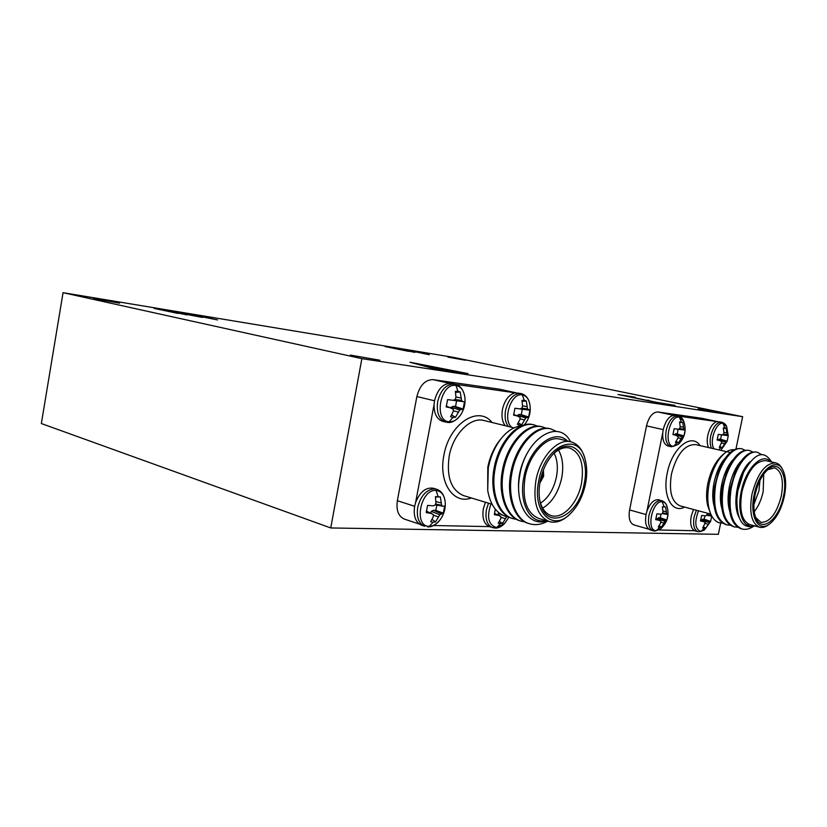 <?xml version="1.0" encoding="UTF-8"?>
<svg xmlns="http://www.w3.org/2000/svg" width="827" height="827" viewBox="0 0 827 827"><rect width="100%" height="100%" fill="white"/><g stroke="black" fill="none" stroke-linecap="round" stroke-linejoin="round"><path stroke-width="1.24" d="M673.436 446.342C663.058 445.98 669.332 414.958 679.37 417.139L683.722 421.284C686.689 430.019 684.911 437.69 678.409 444.285L673.436 446.342L676.931 442.952L675.432 442.352L677.892 438.196L678.099 436.398L672.992 434.092M677.024 435.436L672.961 434.609L674.16 428.706L678.285 429.213L679.67 428.624L680.197 426.815L679.577 421.935L682.73 422.359L683.836 429.161L685.138 430.112L683.95 435.953L682.265 436.894L678.595 442.714L676.931 442.952M713.99 448.803C708.977 441.721 716.089 421.605 722.974 423.31L726.675 426.701L728.277 435.653L727.129 441.236L725.724 442.145L722.178 447.686L720.668 447.914L719.304 447.355L721.93 441.69L717.174 439.54M721.423 449.506L727.129 441.236M720.948 440.781L717.143 439.995L718.301 434.371L722.167 434.857L723.449 434.278L723.935 432.552L723.305 427.9L724.824 427.704L726.168 428.293L727.243 434.775L728.277 435.653L721.506 434.847L720.606 439.261L717.95 439.799M656.338 530.645C645.815 531.203 652.027 500.48 662.2 501.72C664.339 501.896 665.911 503.354 666.913 506.093L666.913 506.093C669.519 515.004 667.441 522.581 660.68 528.825L656.338 530.645L659.781 527.43L658.251 526.985L660.68 522.953L660.866 521.227L655.78 518.777M666.862 520.007L660.204 517.754L661.042 514.187L662.437 513.536L662.965 511.686L662.355 506.765L665.559 506.91L666.655 513.691L668.03 514.229L666.862 520.007L665.094 521.351L661.466 527.057L659.781 527.43M698.877 531.823L704.377 530.035L700.748 531.492C695.021 529.073 694.277 522.178 698.526 510.817M710.465 514.022L710.651 515.335L711.696 515.914M711.727 516.296L710.61 521.413L705.638 528.081L702.723 528.008L705.307 522.519L700.562 520.255M449.123 421.77C433.193 421.015 440.481 382.353 455.997 385.506C460.897 386.54 463.864 390.478 464.877 397.332L464.877 397.332C465.549 403.679 464.143 409.52 460.68 414.854C457.279 419.734 453.423 422.039 449.123 421.77L452.927 417.511L450.581 416.715L453.248 411.505L453.31 409.251L446.239 405.995M451.707 408.031L446.218 406.946L447.603 399.606L453.175 400.299L455.139 399.586L455.935 397.353L455.398 391.336L457.92 391.15L460.246 391.998L461.549 400.413L462.572 401.508L464.495 401.767L463.12 409.003L459.729 410.027L455.45 417.273L452.927 417.511M511.851 427.342C502.082 420.116 511.065 392.329 522.313 394.892C525.972 395.595 528.422 398.449 529.662 403.462L529.662 403.462C531.203 411.184 529.559 418.142 524.731 424.354L524.153 425.037L524.731 424.354M518.653 416.177L513.608 415.164L514.942 408.249L520.059 408.889L521.847 408.218L522.55 406.109L521.982 400.423L524.235 400.237L526.292 401.012L527.543 408.952L529.942 410.182L528.618 416.994L525.786 417.997L521.682 424.82L519.428 425.057L517.351 424.334L519.976 419.434L520.08 417.315L513.629 414.368M429.316 526.292C413.221 526.944 420.416 488.757 436.108 490.463C441.473 491.166 444.533 495.208 445.267 502.599L445.267 502.599C445.567 509.256 443.696 515.2 439.623 520.431C436.439 524.297 433.007 526.251 429.316 526.292L433.038 522.302L430.671 521.734L433.286 516.741L433.327 514.59L426.277 511.003M431.715 513.505L426.215 512.626L427.59 505.38L433.162 505.855L435.136 505.039L435.943 502.764L435.426 496.665L440.336 496.882L441.628 505.287L442.672 506.207L444.668 506L443.313 513.153L439.819 514.776L435.591 521.847L433.038 522.302M508.967 517.102L504.625 523.532L496.634 527.585C488.375 525.114 486.483 517.226 490.959 503.912M506.775 516.627L502.578 523.398L498.195 523.295L500.78 518.581L500.862 516.555L494.432 513.35M730.313 525.207L726.84 524.845C716.513 520.307 712.74 507.23 715.52 485.604C719.087 464.071 732.402 445.991 742.005 448.844L745.189 450.312M726.84 524.845L725.899 524.587C716.389 520.814 712.409 509.081 713.97 489.377L718.663 470.563C725.403 454.922 732.867 447.614 741.054 448.637L742.005 448.844M753.035 526.654C749.272 529.094 745.634 529.88 742.098 529.001C731.854 524.473 728.153 511.303 730.996 489.481C734.614 467.741 747.887 449.454 757.377 452.297L761.388 454.488M742.098 529.001L741.137 528.742C732.391 525.517 728.37 514.839 729.073 496.696L730.014 489.243L735.43 471.183C742.005 457.424 748.993 451.056 756.405 452.08L757.377 452.297M737.942 527.264L734.438 526.913C724.152 522.385 720.41 509.256 723.222 487.537C726.819 465.89 740.113 447.717 749.655 450.57L752.859 452.059M734.438 526.913L733.487 526.654C724.38 523.191 720.369 512.016 721.454 493.15L722.25 487.289L727.047 470.739C733.714 456.111 740.93 449.319 748.693 450.353L749.655 450.57M775.767 462.913L765.833 460.639C755.475 460.608 747.525 470.945 741.995 491.651C739.038 509.897 741.623 520.865 749.758 524.576L759.589 527.223C751.516 523.512 748.973 512.492 751.97 494.153C757.532 473.313 765.461 462.903 775.767 462.913C778.517 463.585 780.719 465.632 782.383 469.054L783.128 470.615C777.008 455.78 758.793 470.263 754.183 494.556C749.262 516.503 758.473 532.981 769.72 523.873C776.522 518.322 781.391 509.194 784.316 496.469C786.405 485.842 786.012 477.22 783.128 470.615M754.875 525.962C742.884 529.383 736.878 520.452 736.867 499.157L737.818 490.98L743.545 472.444C754.348 453.217 763.59 449.568 771.271 461.507L771.477 461.931M770.609 461.735C762.339 451.862 745.665 468.309 741.209 491.6C736.599 512.502 743.731 530.045 754.482 525.848M710.455 513.267L707.736 505.814C706.155 499.291 706.196 491.776 707.881 483.268C710.713 470.646 715.562 461.259 722.416 455.077L724.452 453.372C717.216 459.915 712.109 470.087 709.132 483.898C706.992 495.487 707.436 505.276 710.455 513.267C712.316 517.826 714.869 520.876 718.115 522.395L719.283 522.788M734.159 449.764C731.099 449.34 727.863 450.55 724.452 453.372M755.692 517.475L760.943 522.354C769.844 522.457 776.636 513.681 781.308 496.024C783.934 480.394 781.722 471.008 774.661 467.844L767.704 469.695M763.714 474.14L763.187 491.548C761.409 499.694 758.431 506.403 754.265 511.696M753.924 504.377L758.959 490.773L759.941 480.435M783.448 496.417C779.23 518.88 761.925 533.26 756.023 518.312C753.542 512.202 753.242 504.305 755.123 494.618C757.811 482.906 762.236 474.409 768.407 469.116C779.572 459.698 788.121 476.063 783.448 496.417M675.256 415.35L675.09 415.319C669.705 415.237 665.745 420.002 663.213 429.627L662.758 432.79C662.375 440.212 664.133 444.616 668.009 445.991L670.966 446.694C666.428 444.802 664.836 439.333 666.19 430.298C668.64 420.902 672.496 416.105 677.768 415.898L675.09 415.319M683.95 435.953L677.22 433.906L678.161 429.285L685.138 430.112M711.427 448.224C710.011 444.967 709.773 440.863 710.713 435.891C713.05 426.949 716.606 422.359 721.402 422.132L716.906 421.584C712.678 423.114 709.649 427.662 707.798 435.25C706.858 440.212 707.095 444.316 708.522 447.562M658.633 499.766C653.878 499.281 649.95 503.188 646.848 511.5L646.042 514.59C644.74 522.953 646.166 528.071 650.342 529.973L653.258 530.81C649.092 528.918 647.665 523.791 648.978 515.417C651.407 506.072 655.294 501.069 660.628 500.407L658.633 499.766M693.491 509.463L691.227 516.203C689.966 523.749 691.072 528.587 694.515 530.707L695.238 530.934M710.631 521.351L704.17 519.201L704.986 515.779M540.207 480.9L542.522 476.011L542.564 472.238M516.792 519.428L513.091 518.674C499.27 515.273 490.825 492.851 494.877 469.984C499.115 442.683 519.077 420.385 534.345 424.964L537.881 426.267M513.091 518.674L512.068 518.353C498.247 514.952 489.791 492.541 493.843 469.705C498.071 442.414 518.043 420.137 533.312 424.716L534.345 424.964M547.753 521.124C541.613 524.576 535.565 525.465 529.621 523.78C515.852 520.4 507.499 497.771 511.613 474.646C515.924 447.025 535.896 424.406 551.051 428.986L556.592 431.487M529.621 523.78L528.577 523.45C514.808 520.08 506.444 497.461 510.559 474.357C514.859 446.756 534.831 424.148 549.996 428.727L551.051 428.986M525.052 521.971L521.31 521.206C507.52 517.816 499.115 495.29 503.198 472.3C507.468 444.843 527.44 422.38 542.646 426.959L546.223 428.283M521.31 521.206L520.276 520.886C506.475 517.495 498.071 494.991 502.154 472.01C506.413 444.575 526.385 422.132 541.613 426.711L542.646 426.959M571.012 441.866L560.137 439.199C546.936 435.26 529.259 454.033 525.073 477.344C521.951 499.312 526.468 512.978 538.594 518.353L549.324 521.599C537.23 516.234 532.764 502.485 535.937 480.363C540.165 456.886 557.853 437.928 571.012 441.866C577.422 443.665 581.939 448.865 584.575 457.465L585.03 459.016C578.352 430.826 544.817 445.246 538.728 480.869C531.968 511.923 552.519 532.05 570.092 513.97C577.701 506.486 582.839 496.438 585.516 483.847C587.273 474.698 587.108 466.418 585.03 459.016M546.802 520.834C528.949 527.388 514.611 504.408 519.573 476.476C524.959 438.31 558.835 417.738 570.516 441.742M567.394 440.925C554.059 427.642 528.991 447.717 523.842 477.262C518.508 502.671 530.128 524.39 545.841 520.545M487.713 490.432L487.785 467.245C489.956 456.514 494.081 447.355 500.18 439.747L501.648 437.959C495.084 446.156 490.628 456.153 488.281 467.948L487.713 490.432C490.091 503.912 495.704 512.44 504.573 516.038L504.573 516.038M521.641 425.915C514.694 426.37 508.026 430.391 501.648 437.959M539.948 501.172C542.036 509.008 545.789 513.815 551.237 515.593C562.815 519.511 577.908 503.033 581.505 483.268C584.358 464.257 580.399 452.503 569.617 448.007C564.035 446.756 558.37 448.978 552.612 454.654M558.473 450.022C562.67 457.352 563.745 466.645 561.698 477.903C558.442 492.385 552.095 502.475 542.657 508.16M540.517 503.178C548.415 497.885 553.728 489.139 556.437 476.931C558.153 467.555 557.377 459.647 554.111 453.217M584.172 483.764C578.766 516.927 545.944 531.833 540.114 501.948C538.718 495.559 538.749 488.571 540.196 480.963C542.471 470.025 546.792 461.063 553.149 454.075C570.868 434.103 590.85 454.716 584.172 483.764M539.793 483.226L543.69 476.094L543.391 470.025M452.08 383.49L451.79 383.418C443.499 382.932 437.741 388.721 434.516 400.816L434.041 404.744C434.01 413.789 436.904 419.31 442.714 421.336L445.867 422.142C439.013 419.444 436.284 412.59 437.679 401.571C440.729 389.91 446.27 384.059 454.302 384.017L451.79 383.428M463.12 409.003L455.512 406.574L456.597 400.837L464.495 401.767M508.305 426.474C505.338 422.432 504.439 416.973 505.597 410.109C508.471 399.121 513.474 393.58 520.628 393.476L515.128 392.815C508.925 394.541 504.708 400.061 502.465 409.375C501.307 416.229 502.227 421.677 505.204 425.709M528.618 416.994L521.248 414.678L522.292 409.272L529.942 410.182M433.369 488.261C425.884 487.082 419.961 491.838 415.619 502.506L414.627 506.351C413.273 516.203 415.609 522.509 421.636 525.259L424.727 526.292C418.7 523.543 416.374 517.226 417.728 507.354C420.757 495.755 426.329 489.594 434.444 488.85L436.48 489.202L433.369 488.261M443.313 513.153L435.808 510.393L436.883 505.101M485.428 502.237L483.33 508.801C481.986 518.064 483.981 523.998 489.295 526.613L489.894 526.799M350.328 355.103L379.903 360.21L350.328 355.103M698.246 408.641L717.536 412.094L698.246 408.641M447.883 357.109L465.467 360.252L447.883 357.109M93.575 298.63L119.657 303.168L93.575 298.63M429.254 354.638L410.761 350.844L429.234 354.742M618.007 394.51L635.26 397.198L626.06 395.988L656.09 402.232L674.997 405.375L657.372 402.677L618.007 394.51M408.641 351.361L385.082 346.565L408.641 351.361M186.995 314.911L162.898 309.856L195.089 316.017L181.309 312.895L202.429 317.444L170.166 311.272L186.995 314.911M742.646 416.694L453.165 357.305L63.048 292.686L361.864 358.649L742.646 416.694L735.968 448.999M196.082 315.325L217.532 319.925L196.774 315.769M414.844 352.374L391.326 347.588L414.844 352.374M467.979 373.597L431.032 367.922L409.996 362.226L467.979 373.597M178.187 313.464L154.101 308.399L178.187 313.464M63.048 292.686L41.35 423.538L330.748 527.957L718.353 534.314L720.668 523.077M515.635 392.742L499.684 389.217L433.121 379.645L449.133 383.242M499.684 389.217L515.707 392.742M419.382 524.101L404.31 519.067C398.376 516.368 396.061 510.249 397.353 500.707L414.637 506.279M434.516 400.785L416.87 396.546L397.353 500.707M416.87 396.546C419.806 385.299 425.223 379.665 433.121 379.645M361.864 358.649L330.748 527.957M701.896 418.307L717.185 421.532L701.896 418.307L657.858 411.97L673.364 415.278M648.854 529.218L633.906 524.907C629.781 523.046 628.344 518.053 629.595 509.949L646.052 514.549M663.213 429.616L646.497 425.874L629.595 509.949M646.497 425.874C648.864 416.787 652.648 412.156 657.858 411.97M499.188 513.009L497.658 514.766M506.641 516.73L505.752 516.389M502.682 515.221L498.236 513.526M505.39 518.705L500.852 517.288M499.394 521.372L502.578 523.398M499.425 515.531L494.37 514.714L495.259 509.112M434.051 404.682L415.599 502.578M435.808 510.393L433.379 510.311L431.28 511.386L430.536 512.957M441.132 502.961L435.922 501.555M440.336 496.882L435.478 497.006M441.628 505.287L435.529 504.005M442.672 506.207L435.24 504.78M441.236 513.784L433.379 510.311M439.819 514.776L431.28 511.386M438.486 516.875L433.338 515.2M432.014 519.48L435.591 521.847M515.128 392.815L455.78 384.348M521.248 414.678L519.098 414.41L517.092 415.609M520.028 408.889L522.292 409.272M527.109 406.708L522.55 405.788M526.292 401.012L522.147 401.333M527.543 408.952L521.868 408.145M528.412 409.965L520.152 408.993M527.006 417.19L519.098 414.41M525.786 417.997L517.237 415.299M524.535 419.971L520.018 418.834M518.26 422.876L521.682 424.82M520.059 408.889L514.921 408.29M455.512 406.574L453.103 406.274L450.787 407.69M453.703 400.113L456.597 400.837M461.063 398.035L455.925 396.991M460.246 391.998L455.563 392.401M461.549 400.413L455.17 399.503M462.572 401.508L454.199 400.526M461.115 409.179L453.103 406.274M459.729 410.027L451.025 407.194M458.385 412.115L453.289 410.802M451.594 414.999L455.45 417.273M453.175 400.299L447.593 399.648M508.615 516.927L504.966 516.162M519.067 494.846C517.102 479.205 520.286 464.536 528.618 450.839M570.092 513.97L568.924 515.066C562.288 521.155 555.754 523.326 549.324 521.599M433.503 525.507L489.295 526.613M704.17 519.201L702.723 519.149L701.203 520.503M710.651 515.335L706.982 514.652M711.148 516.027L706.651 515.283M709.938 521.868L702.723 519.149M709.152 522.633L701.43 519.997M708.17 524.256L705.214 523.419M703.55 526.882L705.638 528.081M704.315 521.692L700.5 521.041L701.647 515.469L705.514 515.821L706.816 515.19L707.302 513.433M660.204 517.754L658.612 517.702L656.917 519.222M666.345 511.82L662.944 510.993M665.559 506.91L662.406 506.961M666.655 513.691L662.623 512.926M667.224 514.425L662.324 513.588M665.983 520.545L658.612 517.702M665.094 521.351L657.196 518.581M664.06 523.046L660.794 522.106M659.15 525.714L661.466 527.057M659.781 520.359L655.718 519.666L656.907 513.825L661.031 514.198M716.906 421.584L678.781 416.146M720.028 434.599L721.506 434.847M726.964 432.955L723.925 432.366M726.168 428.293L723.429 428.448M727.243 434.775L723.47 434.237M727.708 435.571L720.079 434.661M727.129 441.215L720.606 439.261M726.499 441.453L719.17 439.085M725.724 442.145L719.5 440.305M724.741 443.758L721.764 443.045M719.924 446.508L722.178 447.686M722.167 434.857L718.291 434.392M662.758 432.707L646.848 511.5M682.265 436.894L674.243 434.506L677.22 433.906M676.527 429.006L678.161 429.285M683.536 427.249L680.197 426.598M682.73 422.359L679.711 422.545M683.836 429.161L679.691 428.572M684.394 429.999L676.589 429.079M683.133 436.18L675.649 433.72M681.231 438.589L677.944 437.793M676.104 441.391L678.595 442.714M678.285 429.213L674.15 428.727M750.864 524.876L747.505 524.607M736.867 499.157L736.929 497.957C737.446 489.543 739.452 481.479 742.925 473.757L743.545 472.444M729.073 496.696L735.43 471.183M721.454 493.15L727.047 470.739M713.97 489.377L718.663 470.563M722.757 523.171L718.115 522.395M738.997 517.237C731.399 503.043 738.676 471.163 750.141 461.724M729.517 510.466C725.062 495.342 731.471 470.749 741.126 461.094M721.723 508.036C717.495 493.057 723.687 469.302 733.156 459.585M714.011 505.607C710.011 490.793 715.965 467.865 725.248 458.086M769.72 523.873L768.324 524.897C765.244 527.14 762.329 527.915 759.589 527.223M658.995 529.993L694.515 530.707M194.583 315.366L196.03 315.604M624.013 395.74L626.049 396.05M646.993 400.216L648.668 400.227M648.606 400.516L654.085 401.994M414.792 363.529L459.471 372.295M424.975 353.687L428.169 354.287M671.503 446.776L678.409 444.285M679.37 417.139L681.241 421.739M722.974 423.31L724.824 427.704M720.668 447.914L718.766 449.898M654.426 530.986L653.258 530.81L654.994 531.068L660.68 528.825M662.2 501.72L664.04 506.424M695.031 530.872L697.885 531.678C694.07 529.931 692.809 525.031 694.101 516.989L696.375 510.238M704.108 528.432L700.748 531.492M447.045 422.349L447.324 422.401C451.79 423.124 456.246 420.602 460.68 414.854M455.997 385.506L457.92 391.15M522.313 394.892L524.235 400.237M519.428 425.057L518.395 426.36M427.27 526.727L427.869 526.83C431.301 527.275 435.219 525.135 439.623 520.431M436.108 490.463L437.979 496.262M494.618 527.988L492.572 527.657C487.103 525.176 485.046 519.211 486.4 509.742L488.499 503.167M500.304 523.822L496.634 527.585M726.706 451.707L695.517 444.585C684.777 444.368 676.755 454.178 671.462 474.005C668.754 491.507 671.648 502.134 680.135 505.876L710.817 514.125M684.611 507.075C672.113 513.929 662.293 495.755 667.224 473.23C671.824 448.203 691.475 432.283 700.035 445.619M514.012 427.879L484.084 420.529C470.604 416.56 453.01 434.154 449.164 456.266C446.373 477.138 451.18 490.246 463.575 495.611L492.086 504.253M471.4 497.978C453.506 504.863 438.248 482.42 443.903 455.295C449.133 423.806 478.44 404.837 492.013 422.473M704.377 530.035L710.61 521.413M489.522 526.675L495.208 528.081C498.123 528.298 501.255 526.789 504.625 523.532M730.21 452.503L727.719 451.935M436.48 489.202C441.535 490.835 444.471 495.301 445.267 502.599M521.165 393.58C525.59 394.83 528.422 398.128 529.662 403.462M454.964 384.131C460.277 385.392 463.575 389.796 464.877 397.332M661.559 500.552C664.443 501.71 666.231 503.56 666.913 506.093M721.661 422.173C724.338 423.124 726.013 424.633 726.675 426.701M678.068 415.95C681.034 416.973 682.926 418.751 683.722 421.284"/></g></svg>
